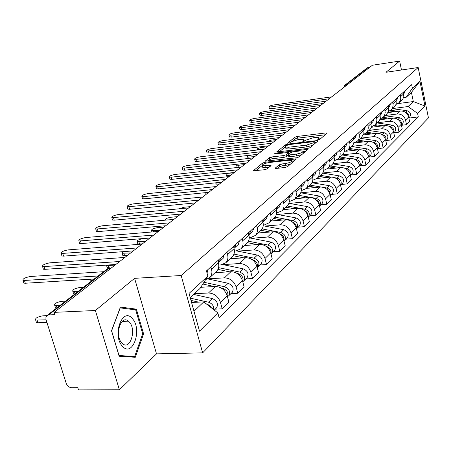 <?xml version="1.0" encoding="UTF-8"?>
<svg xmlns="http://www.w3.org/2000/svg" width="451" height="451" viewBox="0 0 451 451"><rect width="100%" height="100%" fill="white"/><g stroke="black" fill="none" stroke-linecap="round" stroke-linejoin="round"><path stroke-width="0.68" d="M318.513 139.613L320.131 139.083L327.031 133.242L327.093 132.96L326.039 132.904L297.153 136.473L294.898 137.205L287.58 143.232L289.875 142.747L290.827 141.986L298.139 139.596L303.788 139.489L303.551 140.441L302.621 141.202L303.286 141.456L305.823 140.165L313.157 137.764L315.599 137.465L318.947 137.662L318.733 138.598L317.775 139.568L318.513 139.613M128.05 320.898L128.174 321.18M275.403 167.986L275.33 168.364L276.356 168.437L285.088 167.479L287.58 166.65L296.375 158.91L265.002 162.264L262.578 163.065L253.321 170.782L264.63 169.723L267.11 168.9L271.079 165.348L262.33 165.675C262.059 164.463 264.303 163.42 269.061 162.546L289.052 160.291L291.848 160.483C292.107 161.7 289.858 162.743 285.088 163.612L281.706 163.984L279.248 164.801L275.403 167.986L275.516 168.432M181.167 275.51L134.601 278.34L95.37 310.502L54.154 312.363L372.425 65.226L399.625 61.094L385.966 72.29L418.173 67.526L181.167 275.51L202.64 352.874L428.45 117.891L418.173 67.526M307.588 148.486L309.95 147.702L317.932 140.949L318 140.65L316.94 140.582L287.625 144.117L285.32 144.872L276.841 151.914L307.588 148.486M307.362 149.901L299.019 156.965L296.589 157.765L265.346 161.137L269.219 157.754L271.603 156.971L283.679 155.578L286.069 154.789L288.561 152.477L275.048 153.87L274.36 153.825L276.068 153.052L306.37 149.506L307.43 149.58L307.362 149.901M95.37 310.502L119.38 389.765L78.502 389.906L77.803 387.691L71.591 387.719C69.088 387.465 67.295 386 66.207 383.327L45.951 319.359L45.934 317.081L46.819 315.632L42.868 315.807C37.377 316.861 34.975 318.276 35.657 320.052L46.098 319.849M119.38 389.765L156.508 353.872L202.64 352.874M54.154 312.363L54.875 314.674L48.618 314.945L46.819 315.632M344.964 85.098L367.3 67.825L368.546 67.261L346.075 84.658L345.522 86.118M370.113 67.024L368.546 67.261M401.48 69.995L399.625 61.094M401.666 100.24L402.946 98.763L403.797 96.621L403.436 92.151M385.098 115.546L397.196 113.996C401.458 113.883 404.243 115.913 405.55 120.079L408.64 117.034C407.343 112.897 404.581 110.89 400.347 111.002L387.775 112.632M408.64 117.034L409.598 121.607L406.514 124.685L401.463 125.305M400.285 95.014L400.787 98.098L400.229 100.855L398.943 102.755L396.029 104.435M405.55 120.079L406.514 124.685M394.123 107.208L395.42 105.714L396.277 103.538L395.905 98.989M393.796 132.791L399.034 132.16L402.236 128.963L401.255 124.313C399.924 120.101 397.111 118.049 392.81 118.156L379.815 119.797M392.629 101.965L393.142 105.106L392.584 107.902L391.282 109.835L388.243 111.555M377.25 122.802L389.534 121.263C393.864 121.161 396.7 123.23 398.041 127.475L399.034 132.16M386.281 114.453L387.595 112.936L388.463 110.726L388.069 106.098M385.932 140.549L391.259 139.928L394.586 136.608L393.576 131.872C392.218 127.582 389.348 125.485 384.979 125.581L371.5 127.25M384.664 109.193L385.193 112.389L384.635 115.236L383.316 117.198L380.142 118.957M369.093 130.339L381.574 128.811C385.971 128.727 388.863 130.841 390.233 135.159L391.259 139.928M378.124 121.99L379.46 120.451L380.334 118.207L379.922 113.494M377.758 148.627L383.17 148.013L386.631 144.551L385.594 139.731C384.196 135.368 381.275 133.225 376.833 133.31L362.824 134.996M376.376 116.713L376.929 119.966L376.365 122.864L375.029 124.854L371.709 126.663M360.608 138.181L373.287 136.67C377.763 136.597 380.706 138.756 382.115 143.153L383.17 148.013M369.64 129.837L370.987 128.276L371.872 125.992L371.974 123.974L371.438 121.195M369.245 157.033L374.747 156.429L378.355 152.827L377.278 147.917C375.852 143.469 372.876 141.281 368.354 141.349L353.747 143.063M367.74 124.549L368.315 127.864L367.751 130.807L366.398 132.831L362.92 134.68M351.774 146.344L364.667 144.85C369.217 144.788 372.216 146.998 373.659 151.48L374.747 156.429M360.794 138.012L361.257 137.583C362.914 135.79 363.495 133.597 362.993 131.004L362.598 129.217M360.377 165.793L365.97 165.196L369.73 161.441L368.625 156.441C367.153 151.908 364.12 149.67 359.526 149.726L345.849 151.282M358.742 132.718L359.143 134.516C359.656 137.132 359.075 139.336 357.406 141.14L353.753 143.035M342.551 154.851L355.681 153.374C360.31 153.329 363.365 155.589 364.848 160.156L365.97 165.196M351.571 146.536L352.039 146.101C353.725 144.281 354.306 142.048 353.787 139.41L353.375 137.589M351.126 174.926L356.82 174.34L360.738 170.422L359.599 165.331C358.088 160.708 354.993 158.419 350.32 158.459L336.846 159.942M349.356 141.236L349.773 143.074C350.297 145.735 349.717 147.984 348.02 149.817L344.186 151.745M332.855 163.724L346.306 162.264C351.013 162.236 354.136 164.547 355.659 169.204L356.82 174.34M341.948 155.426L342.422 154.986C344.13 153.143 344.716 150.871 344.175 148.176L343.752 146.321M341.475 184.459L347.264 183.884L351.357 179.797L350.179 174.605C348.629 169.892 345.472 167.546 340.714 167.569L327.212 169.007M339.552 150.132L339.981 152.004C340.528 154.721 339.941 157.01 338.227 158.865L334.185 160.838M322.668 172.998L336.525 171.543C341.317 171.532 344.496 173.9 346.069 178.652L347.264 183.884M331.891 164.722L332.376 164.277C334.106 162.399 334.693 160.088 334.135 157.343L333.701 155.448M331.389 194.42L337.28 193.862L341.559 189.589L340.342 184.29C338.746 179.487 335.527 177.085 330.684 177.085L317.008 178.489M329.309 159.434L329.749 161.34C330.318 164.113 329.726 166.442 327.99 168.33L323.733 170.337M311.957 182.683L326.304 181.24C331.181 181.246 334.428 183.675 336.046 188.524L337.28 193.862M321.377 174.436L321.867 173.985C323.626 172.079 324.213 169.723 323.638 166.921L323.187 164.993M320.841 204.833L326.84 204.292L331.316 199.821L330.053 194.42C328.413 189.516 325.126 187.052 320.193 187.03L306.263 188.405M318.586 169.159L319.049 171.109C319.635 173.934 319.043 176.307 317.278 178.224L312.785 180.276M300.794 192.808L315.61 191.376C320.582 191.41 323.897 193.896 325.56 198.846L326.84 204.292M310.373 184.606L310.869 184.149C312.65 182.21 313.242 179.814 312.644 176.955L312.177 174.982M309.803 215.736L315.909 215.212L320.593 210.532L319.291 205.019C317.594 200.013 314.24 197.487 309.217 197.442L295.044 198.773M307.362 179.351L307.836 181.341C308.445 184.228 307.853 186.641 306.06 188.591L301.307 190.677M289.333 203.384L304.419 201.992C309.482 202.048 312.87 204.602 314.584 209.653L315.909 215.212M298.844 195.26L299.346 194.798C301.155 192.831 301.747 190.39 301.121 187.469L300.637 185.451M298.235 227.163L304.453 226.661L309.363 221.751L308.01 216.125C306.268 211.012 302.835 208.418 297.722 208.345L283.29 209.636M295.585 190.034L296.082 192.07C296.713 195.018 296.121 197.476 294.306 199.455L289.26 201.58M277.326 214.462L292.693 213.12C297.846 213.199 301.307 215.82 303.078 220.984L304.453 226.661M286.746 206.44L287.259 205.966C289.091 203.97 289.683 201.484 289.035 198.496L288.533 196.439M286.097 239.148L292.434 238.669L297.587 233.517L296.183 227.772C294.385 222.546 290.878 219.879 285.663 219.784L270.966 221.024M283.228 201.253L283.741 203.328C284.401 206.344 283.809 208.852 281.965 210.859L276.598 213.024M264.731 226.081L280.381 224.79C285.635 224.902 289.176 227.597 291.008 232.874L292.434 238.669M274.045 218.177L274.563 217.698C276.424 215.674 277.015 213.137 276.339 210.087L275.815 207.979M273.345 251.737L279.806 251.286L285.224 245.874L283.764 240C281.903 234.655 278.318 231.921 273.002 231.791L258.034 232.975M270.239 213.041L270.769 215.166C271.457 218.245 270.865 220.804 268.999 222.845L264.399 224.948L263.277 225.043M251.5 238.28L267.454 237.057C272.81 237.198 276.435 239.966 278.323 245.361L279.806 251.286M260.689 230.523L261.214 230.038C263.096 227.98 263.688 225.387 262.984 222.27L262.443 220.122M259.939 264.974L266.518 264.557L272.224 258.863L270.707 252.859C268.785 247.39 265.109 244.577 259.697 244.414L244.442 245.536M256.574 225.449L257.126 227.62C257.842 230.765 257.25 233.376 255.356 235.45L250.677 237.576L249.24 237.688M237.592 251.111L253.857 249.955C259.319 250.13 263.029 252.983 264.979 258.502L266.518 264.557M246.624 243.523L247.159 243.027C249.07 240.935 249.657 238.297 248.924 235.106L248.354 232.902M245.823 278.915L252.532 278.532L258.541 272.534L256.963 266.394C254.967 260.802 251.213 257.904 245.688 257.701L230.14 258.756M242.17 238.517L242.745 240.744C243.495 243.963 242.903 246.629 240.986 248.732L236.223 250.874L234.43 251.004M222.952 264.613L239.537 263.536C245.107 263.756 248.907 266.688 250.925 272.336L252.532 278.532M231.797 257.228L232.338 256.726C234.272 254.601 234.858 251.906 234.092 248.636L233.5 246.387M230.935 293.618L237.778 293.274L244.121 286.943L242.475 280.663C240.411 274.935 236.555 271.947 230.918 271.705L215.076 272.68M226.971 252.312L227.569 254.589C228.353 257.887 227.772 260.605 225.821 262.747L220.979 264.9L218.774 265.047M208.136 278.814L224.429 277.861C230.117 278.12 234.007 281.148 236.104 286.932L237.778 293.274M216.136 271.694L216.689 271.186C218.65 269.027 219.231 266.276 218.431 262.933L217.81 260.622M215.217 309.144L222.196 308.839L228.894 302.147L227.18 295.721C225.038 289.852 221.091 286.774 215.336 286.492L200.785 287.281M210.905 266.891L211.536 269.224C212.353 272.601 211.778 275.375 209.8 277.551L205.639 279.643M194.336 293.719L208.48 292.992C214.281 293.302 218.273 296.42 220.449 302.35L222.196 308.839M392.658 108.561L408.104 106.537L413.325 101.548L411.43 92.404L406.171 97.286L403.498 97.647M397.923 103.595L413.325 101.548L424.989 106.024L417.587 113.421L408.104 106.537M406.171 97.286L412.383 88.244L419.937 81.304L424.989 106.024M193.986 311.241L203.773 301.882L217.822 312.893L219.197 317.978L418.308 116.916L417.587 113.421M217.822 312.893L199.505 331.181L189.048 293.415L207.872 276.125L200.081 288.392L190.198 297.559M412.383 88.244L411.65 84.698L206.462 270.921L207.872 276.125M134.601 278.34L156.508 353.872M119.16 356.262L135.277 357.282L143.587 333.87L136.371 309.149L120.417 307.075L111.504 330.758L119.16 356.262M203.773 301.882L191.551 302.458M408.865 118.1L418.308 116.916M419.937 81.304L411.43 92.404M131.681 309.363L136.371 309.149M142.679 333.898L143.587 333.87M319.381 139.427L319.077 138.203M304.233 141.242L303.918 140.03M325.216 134.776L297.559 138.175L295.304 138.908L292.75 140.96M285.376 146.891L279.265 151.807M316.112 142.488L315.153 142.601M314.877 141.845L314.189 141.591L288.414 144.686L285.782 146.034L285.528 147.037L288.719 147.229L306.438 145.121L313.907 142.668L314.877 141.845L315.21 143.255M285.81 148.204L285.951 148.785L289.142 148.977L288.719 147.229M312.757 145.329L306.855 146.885L289.142 148.977M267.787 161.035L269.659 159.53L269.219 157.754M288.375 155.037L286.503 156.576L284.113 157.365L272.043 158.746L269.659 159.53M288.781 153.391L289.942 153.255M303.095 151.728L305.536 151.446M296.363 154.112C300.969 153.278 303.168 152.28 302.954 151.124L300.152 150.944L293.184 151.756L290.81 152.534L288.403 154.518L288.33 154.856L289.356 154.924L296.363 154.112L296.792 155.916L301.815 154.597M303.551 153.126L303.078 151.649M288.713 156.446L289.784 156.717L289.356 154.924M296.792 155.916L289.784 156.717M290.517 164.158L285.534 165.449L282.157 165.821L279.693 166.639L277.715 168.285M292.468 162.507L291.989 161.063M262.634 166.898L262.781 167.484L265.43 167.671L264.979 165.85M269.112 167.259L265.43 167.671M262.178 165.545L255.785 170.687M294.475 160.81L291.994 161.086M389.681 111.014L394.777 111.724M285.973 132.357L277.653 133.699M390.769 110.298L398.024 111.307M392.5 108.708L407.067 110.721C410.461 111.983 411.34 114.097 409.711 117.068L409.502 117.277M405.528 112.35C408.206 113.195 409.277 114.937 408.753 117.564M403.651 93.154L403.854 91.779M404.293 93.109L405.539 90.251M326.152 101.159L271.305 108.759L269.371 108.482M331.716 96.841L273.582 104.987C270.549 105.568 269.016 106.194 268.971 106.859L270.854 106.91L329.224 98.769M382.177 118.117L387.33 118.85M379.855 119.712L380.154 119.757M276.875 139.421L271.209 140.12L266.518 141.823M383.158 117.35L390.707 118.421M397.951 119.447L398.013 119.453C400.877 120.31 401.999 122.131 401.379 124.91M384.934 115.698L399.744 117.784C403.188 119.075 404.09 121.229 402.444 124.245L402.236 124.453M374.313 125.479L379.601 126.246M371.562 127.092L372.12 127.171M267.443 146.75L261.698 147.438C258.524 148.024 256.94 148.717 256.946 149.518L264.59 148.96M375.226 124.668L383.119 125.812M390.064 126.816L390.335 126.855C393.317 127.78 394.445 129.674 393.717 132.543M377.087 122.954L392.133 125.124C395.64 126.449 396.559 128.642 394.896 131.698L394.681 131.912M132.459 318.75C122.711 306.246 111.786 335.217 122.418 346.221C132.493 358.1 142.629 329.478 132.459 318.75M129.386 322.104L128.422 321.174C120.896 314.33 114.317 335.302 121.764 342.884L122.463 343.566C130.125 350.743 136.738 329.76 129.386 322.104M127.926 320.813L128.09 321.185M134.635 356.521L119.019 355.518L111.606 330.825L120.237 307.886L135.7 309.882L142.702 333.836L134.635 356.521L126.432 356.69L119.149 356.228M396.136 100.083L396.39 98.555M396.88 99.874L398.137 96.965M317.465 107.902L261.851 115.462L259.911 115.163M323.164 103.482L264.218 111.594C261.106 112.186 259.539 112.835 259.505 113.528L261.388 113.584L320.576 105.483M388.322 107.276L388.627 105.596M389.179 106.898L390.448 103.944M308.45 114.904L252.047 122.413L250.108 122.091M314.285 110.371L254.505 118.438C251.314 119.053 249.707 119.718 249.696 120.44L251.573 120.507L311.602 112.457M366.082 133.13L371.568 133.941M362.897 134.753L363.771 134.883M257.656 154.343L251.833 155.031C248.569 155.629 246.951 156.345 246.973 157.185L254.702 156.638M366.996 132.278L375.238 133.502M381.85 134.477L382.358 134.556C385.453 135.548 386.586 137.521 385.752 140.475M368.924 130.497L384.224 132.752C387.792 134.11 388.734 136.343 387.048 139.449L386.834 139.663M357.474 141.078L363.218 141.952M354.604 142.832L355.084 142.905M237.215 164.226L236.628 165.145L238.506 165.286L244.431 164.615M358.427 140.199L367.046 141.501M373.276 142.443L374.048 142.561C377.273 143.632 378.412 145.684 377.453 148.723M360.434 138.344L375.999 140.684C379.629 142.082 380.593 144.354 378.891 147.511L378.671 147.725M241.415 166.96L239.002 167.231L237.119 167.079L237.04 166.752M348.516 149.36L354.537 150.296M367.48 153.712L368.101 154.856M230.709 175.27L226.391 175.383L225.878 173.41L233.759 172.902M349.508 148.441L358.534 149.839M364.312 150.735L365.4 150.899C368.755 152.055 369.893 154.186 368.811 157.303M351.6 146.507L367.43 148.948C371.128 150.38 372.114 152.697 370.389 155.899L370.17 156.119M226.391 175.383L226.295 175.027M380.193 114.757L380.559 112.919M381.168 114.199L382.448 111.2M299.086 122.176L241.877 129.629L239.932 129.279M305.068 117.531L244.431 125.541C241.15 126.173 239.509 126.861 239.509 127.616L241.392 127.689L302.277 119.695M371.731 122.537L372.16 120.541M372.836 121.804L374.127 118.754M289.356 129.73L231.318 137.121L229.367 136.743M295.484 124.972L233.973 132.915C230.602 133.564 228.922 134.28 228.939 135.069L230.816 135.148L292.586 127.221M362.908 130.638L363.416 128.479M364.16 129.719L365.462 126.618M279.231 137.594L220.347 144.906L218.476 144.816L218.391 144.495M285.517 132.707L223.11 140.582C219.637 141.242 217.918 141.986 217.957 142.809L219.829 142.894L282.506 135.052M339.18 157.985L345.494 158.989M357.947 161.87L359.317 164.361M340.217 157.027L349.677 158.526M354.937 159.361L356.391 159.592C359.875 160.832 361.014 163.053 359.802 166.25M342.394 155.014L358.506 157.557C362.266 159.023 363.28 161.39 361.539 164.643L361.313 164.869M219.575 183.912L217.094 184.171L215.234 184.014L215.133 183.625M353.714 139.083L354.294 136.754M355.117 137.967L356.431 134.815M268.689 145.78L208.931 152.996L207.071 152.9L206.981 152.556M275.144 140.763L211.818 148.548C208.238 149.23 206.473 150.003 206.535 150.865L208.396 150.955L272.004 143.204M329.444 166.983L336.074 168.06M348.133 170.647L350.021 174.007M330.527 165.985L340.449 167.597M345.1 168.353L346.988 168.657C350.619 169.993 351.752 172.299 350.399 175.574M332.737 163.871L349.192 166.532C353.032 168.043 354.063 170.455 352.304 173.765L352.073 173.99M207.996 192.904L205.481 193.158L203.502 192.853M344.107 147.883L344.778 145.391M345.68 146.569L347.011 143.367M257.707 154.304L197.059 161.424L195.204 161.323L195.108 160.945M264.342 149.157L200.064 156.835C196.371 157.54 194.567 158.34 194.652 159.242L196.506 159.344L261.067 151.699M319.28 176.375L326.248 177.536M337.934 179.915L339.626 181.702L340.263 183.991M320.413 175.332L330.837 177.068M334.743 177.722L337.173 178.122C340.95 179.566 342.083 181.956 340.573 185.31M322.595 173.105L339.479 175.901C343.386 177.457 344.446 179.915 342.664 183.281L342.433 183.512M334.073 157.078L334.839 154.411M335.832 155.556L337.173 152.291M246.252 163.2L184.69 170.196L182.852 170.089L182.74 169.677M253.073 157.906L187.825 165.466C184.014 166.194 182.165 167.028 182.277 167.975L184.121 168.076L249.657 160.556M308.664 186.19L315.993 187.447M327.296 189.657L329.371 191.675L330.042 194.37M190.322 206.631L183.98 207.234L178.917 208.841M309.843 185.096L320.937 186.996M323.756 187.475L326.913 188.016C330.848 189.567 331.975 192.058 330.301 195.48L332.364 193.456M311.929 182.74L329.32 185.694C333.306 187.295 334.4 189.803 332.596 193.225M323.581 166.684L324.455 163.837M325.537 164.942L326.89 161.627M234.3 172.479L171.797 179.346L169.971 179.233L169.852 178.788M323.294 165.461L323.294 164.891M241.313 167.033L175.067 174.458C171.132 175.208 169.238 176.082 169.384 177.074L171.205 177.187L237.745 169.801M297.559 196.45L305.282 197.814M316.185 199.894C318.406 201.09 319.455 202.849 319.331 205.188M177.412 216.655L170.985 217.235C166.938 217.98 165.027 218.927 165.235 220.088L165.365 220.15M298.793 195.311L316.185 198.367C320.266 200.024 321.394 202.6 319.567 206.09L319.55 206.113M300.71 192.791L318.705 195.931C322.769 197.583 323.886 200.148 322.07 203.621L321.828 203.858M314.77 174.762L312.594 176.747L313.58 173.708M315.04 174.514L316.134 171.386M221.807 182.181L158.34 188.884L156.536 188.772L156.407 188.281M312.346 175.693L312.368 174.808M229.029 176.572L161.768 183.839C157.698 184.617 155.753 185.53 155.928 186.573L157.732 186.686L225.303 179.464M285.928 207.201L294.075 208.672M304.566 210.651C307.159 211.885 308.337 213.83 308.095 216.474M163.939 227.112L157.416 227.676C153.233 228.443 151.265 229.441 151.519 230.658L159.857 230.286M287.219 206L304.949 209.202C309.11 210.916 310.271 213.548 308.428 217.094L308.281 217.241M288.882 203.3L307.588 206.654C311.731 208.356 312.887 210.978 311.043 214.507L310.801 214.749M301.071 187.255L302.193 184.042M303.489 185.051L304.87 181.612M208.751 192.323L144.292 198.852L142.516 198.733L142.364 198.203M300.856 186.37L300.918 185.198M216.187 186.545L147.877 193.637C143.66 194.443 141.665 195.396 141.879 196.489L143.66 196.608L212.286 189.572M273.74 218.464L282.349 220.065M292.389 221.96C295.366 223.217 296.673 225.325 296.313 228.285M149.867 238.043L143.243 238.579C138.908 239.38 136.89 240.422 137.189 241.708L145.594 241.358M275.014 217.19L293.167 220.562C297.418 222.332 298.613 225.021 296.747 228.629L296.459 228.905M276.407 214.293L295.935 217.889C300.169 219.648 301.353 222.32 299.492 225.917L299.244 226.16M142.291 243.923L137.831 243.946L137.645 243.303M288.984 198.288L290.247 194.883M291.667 195.83L293.054 192.335M195.074 202.939L129.606 209.27L127.853 209.146L127.689 208.571M288.803 197.544L288.911 196.095M202.747 196.986L133.361 203.875C128.997 204.709 126.94 205.707 127.199 206.862L198.66 200.154M260.949 230.281L270.059 232.023M279.614 233.86C282.991 235.118 284.429 237.389 283.933 240.665M123.022 251.664L122.198 253.259L130.677 252.943M262.104 228.911L280.804 232.479C285.145 234.311 286.374 237.063 284.491 240.733L284.045 241.138M263.215 225.793L283.713 229.677C288.031 231.493 289.249 234.232 287.372 237.886L287.124 238.134M127.34 255.537L122.864 255.548L122.661 254.849M276.283 209.862L277.709 206.259M279.259 207.15L280.657 203.587M180.75 214.062L114.244 220.167L112.519 220.043L112.338 219.411M276.13 209.258L276.305 207.539M188.659 207.917L118.173 214.58C113.646 215.454 111.538 216.497 111.842 217.715L184.38 211.243M247.469 242.689L257.171 244.6M266.197 246.381L266.355 246.415C270.053 247.723 271.57 250.142 270.91 253.659M106.244 265.126L108.195 265.543L115.056 265.075M248.439 241.2L267.815 245.011C272.246 246.9 273.515 249.719 271.609 253.451L270.995 253.986M249.24 237.84L270.871 242.063C275.279 243.94 276.536 246.736 274.642 250.457L274.388 250.711M109.931 267.809L107.203 267.691L106.977 266.93M262.922 222.022L263.407 221.61L264.528 218.228M266.22 219.039L267.629 215.409M165.714 225.737L98.149 231.588L96.463 231.459L96.26 230.771M262.803 221.559L263.051 219.564M173.889 219.389L102.276 225.793C97.574 226.706 95.398 227.8 95.759 229.08L169.39 222.879M233.15 255.711L243.636 257.842M252.041 259.55L252.611 259.669C256.512 261.118 258.045 263.672 257.2 267.319M233.956 254.099L254.144 258.192C258.677 260.148 259.979 263.029 258.062 266.834L257.245 267.494M236.369 250.863L257.363 255.086C261.868 257.031 263.164 259.894 261.253 263.683L260.994 263.936M92.094 280.623L90.792 280.426L90.538 279.592M248.845 234.813L249.527 234.266L250.655 230.816M252.504 231.555L253.919 227.851M149.924 237.998L81.27 243.557L79.63 243.433L79.404 242.683M248.766 234.497L249.099 232.231M158.374 231.436L85.605 237.553C80.718 238.5 78.48 239.65 78.897 241.003L153.65 235.106M217.951 269.399L229.401 271.801M237.063 273.407L238.128 273.633C242.249 275.24 243.788 277.929 242.745 281.706L243.788 280.928C245.727 277.055 244.38 274.107 239.746 272.077L218.572 267.646M83.435 287.321L79.607 287.541C74.556 288.493 72.295 289.762 72.825 291.352L78.265 291.318M222.783 264.579L243.134 268.807C247.746 270.82 249.082 273.751 247.148 277.607L246.889 277.867M74.821 293.979L73.569 293.787L73.293 292.874M233.996 248.281L234.903 247.605L236.031 244.087M238.049 244.735L239.475 240.964M133.321 250.891L63.552 256.129L61.962 255.999L61.708 255.181M233.956 248.129L234.39 245.581M142.059 244.104L68.112 249.888C63.022 250.88 60.716 252.092 61.195 253.518L137.093 247.965M202.849 284.034L214.417 286.537M221.17 288.003L222.85 288.369C227.197 290.145 228.742 292.975 227.484 296.871M65.587 301.121L61.697 301.319C56.437 302.322 54.103 303.658 54.706 305.338L60.152 305.327M203.965 282.275L224.553 286.723C229.294 288.832 230.686 291.853 228.736 295.794L227.62 296.623M207.905 278.932L228.133 283.273C232.846 285.359 234.232 288.369 232.282 292.293L232.017 292.552M56.674 308.01L55.49 307.824L55.174 306.832M218.323 262.482L219.462 261.687L220.595 258.096M222.8 258.643L224.232 254.798M115.834 264.472L44.925 269.337L43.392 269.213L43.11 268.322M218.312 262.499L218.865 259.669M124.888 257.436L49.728 262.848C44.423 263.897 42.044 265.171 42.597 266.676L119.65 261.507M190.987 300.417L198.626 302.125M206.27 303.839L209.518 305.361L211.502 307.943M209.343 305.22L210.78 306.714M190.361 298.145L208.509 302.198C212.258 303.551 214.005 306.049 213.746 309.702M193.597 294.407L212.291 298.551C217.111 300.721 218.543 303.805 216.576 307.796L216.311 308.061M46.91 322.409L37.94 322.769L36.469 322.595L36.125 321.507M207.032 273.018L208.131 269.416M94.214 278.983L25.324 283.245L23.858 283.121L23.542 282.146M103.634 271.705L30.392 276.486C24.856 277.585 22.398 278.932 23.029 280.528L98.093 275.989M236.104 286.932L242.475 280.663M250.925 272.336L256.963 266.394M264.979 258.502L270.707 252.859M278.323 245.361L283.764 240M291.008 232.874L296.183 227.772M303.078 220.984L308.01 216.125M314.584 209.653L319.291 205.019M325.56 198.846L330.053 194.42M336.046 188.524L340.342 184.29M346.069 178.652L350.179 174.605M355.659 169.204L359.599 165.331M364.848 160.156L368.625 156.441M373.659 151.48L377.278 147.917M382.115 143.153L385.594 139.731M390.233 135.159L393.576 131.872M398.041 127.475L401.255 124.313M220.449 302.35L227.18 295.721M208.48 292.992L215.336 286.492M224.429 277.861L230.918 271.705M227.569 254.589L234.092 248.636M239.537 263.536L245.688 257.701M242.745 240.744L248.924 235.106M253.857 249.955L259.697 244.414M257.126 227.62L262.984 222.27M267.454 237.057L273.002 231.791M270.769 215.166L276.339 210.087M280.381 224.79L285.663 219.784M283.741 203.328L289.035 198.496M292.693 213.12L297.722 208.345M296.082 192.07L301.121 187.469M304.419 201.992L309.217 197.442M307.836 181.341L312.644 176.955M315.61 191.376L320.193 187.03M319.049 171.109L323.638 166.921M326.304 181.24L330.684 177.085M329.749 161.34L334.135 157.343M336.525 171.543L340.714 167.569M339.981 152.004L344.175 148.176M346.306 162.264L350.32 158.459M349.773 143.074L353.787 139.41M355.681 153.374L359.526 149.726M359.143 134.516L362.993 131.004M364.667 144.85L368.354 141.349M368.129 126.319L371.821 122.948M373.287 136.67L376.833 133.31M376.748 118.45L380.294 115.219M381.574 128.811L384.979 125.581M385.03 110.895L388.429 107.789M389.534 121.263L392.81 118.156M392.984 103.64L396.254 100.652M397.196 113.996L400.347 111.002M400.629 96.655L403.78 93.785M211.536 269.224L218.431 262.933M347.704 84.422L344.773 85.245L343.685 87.545M111.217 268.057L108.99 268.204L48.618 314.945M111.014 268.069L108.99 268.204L107.27 268.892L47.073 315.441M318.953 139.539L318.733 138.598M303.771 141.372L303.551 140.441M295.304 138.908L294.898 137.205M297.559 138.175L297.153 136.473M326.265 133.885L326.039 132.904M277.021 151.981L276.925 151.587M285.63 146.163L285.32 144.872M287.789 144.81L287.625 144.117M317.177 141.586L316.94 140.582M306.855 146.885L306.438 145.121M314.234 144.078L313.907 142.668M265.532 161.204L265.43 160.787M272.043 158.746L271.603 156.971M284.113 157.365L283.679 155.578M286.503 156.576L286.069 154.789M288.815 154.18L288.488 152.804M276.238 153.729L276.068 153.052M306.612 150.533L306.37 149.506M279.693 166.639L279.248 164.801M282.157 165.821L281.706 163.984M285.534 165.449L285.088 163.612M270.318 166.272L270.076 165.28M253.524 170.85L253.411 170.405M262.922 164.435L262.578 163.065M265.278 163.392L265.002 162.264M295.574 159.88L295.32 158.837M407.067 110.721L405.443 112.288M270.854 106.91L271.305 108.759M399.744 117.784L398.013 119.453M392.133 125.124L390.335 126.855M261.388 113.584L261.851 115.462M251.573 120.507L252.047 122.413M384.224 132.752L382.358 134.556M249.121 158.363L248.856 157.32M375.999 140.684L374.048 142.561M239.002 167.231L238.506 165.286M367.43 148.948L365.4 150.899M228.262 175.535L227.749 173.562M241.392 127.689L241.877 129.629M230.816 135.148L231.318 137.121M219.829 142.894L220.347 144.906M358.506 157.557L356.391 159.592M217.094 184.171L216.717 182.717M208.396 150.955L208.931 152.996M349.192 166.532L346.988 168.657M205.481 193.158L205.352 192.667M196.506 159.344L197.059 161.424M339.479 175.901L337.173 178.122M184.121 168.076L184.69 170.196M329.32 185.694L326.913 188.016M171.205 177.187L171.797 179.346M318.705 195.931L316.185 198.367M157.732 186.686L158.34 188.884M307.588 206.654L304.949 209.202M153.582 231.842L153.301 230.839M143.66 196.608L144.292 198.852M295.935 217.889L293.167 220.562M139.584 244.138L138.942 241.888M128.952 206.981L129.606 209.27M283.713 229.677L280.804 232.479M124.589 255.734L123.924 253.445M113.562 217.833L114.244 220.167M270.871 242.063L267.815 245.011M108.888 267.883L108.195 265.543M97.439 229.204L98.149 231.588M257.363 255.086L254.144 258.192M92.37 280.409L91.981 279.124M80.537 241.127L81.27 243.557M238.128 273.633L237.824 273.926M243.134 268.807L239.746 272.077M75.103 293.764L74.415 291.532M62.785 253.642L63.552 256.129M222.85 288.369L222.394 288.809M228.133 283.273L224.553 286.723M56.956 307.796L56.245 305.513M44.13 266.8L44.925 269.337M212.291 298.551L208.509 302.198M37.94 322.769L37.129 320.221M24.495 280.646L25.324 283.245M209.8 277.551L216.689 271.186M398.943 102.755L402.095 99.84M391.282 109.835L394.557 106.808M383.316 117.198L386.727 114.047M375.029 124.854L378.575 121.578M366.398 132.831L370.091 129.414M357.406 141.14L361.257 137.583M348.02 149.817L352.039 146.101M338.227 158.865L342.422 154.986M327.99 168.33L332.376 164.277M317.278 178.224L321.867 173.985M306.06 188.591L310.869 184.149M294.306 199.455L299.346 194.798M281.965 210.859L287.259 205.966M268.999 222.845L274.563 217.698M255.356 235.45L261.214 230.038M240.986 248.732L247.159 243.027M225.821 262.747L232.338 256.726M110.985 268.069L107.738 268.565M315.288 143.181L314.956 141.761M285.951 148.785L285.528 147.037M288.95 154.073L288.612 152.669M288.764 156.649L288.33 154.856M262.781 167.484L262.33 165.675M409.711 117.068L408.832 117.942M403.746 93.611L404.53 92.895M268.971 106.859L269.422 108.702M402.444 124.245L401.446 125.231M394.896 131.698L393.774 132.808M257.07 150.025L256.946 149.518M122.198 321.416L128.422 321.174M396.215 100.477L397.122 99.654M259.505 113.528L259.968 115.4M388.396 107.614L389.422 106.678M249.696 120.44L250.17 122.345M387.048 139.449L385.797 140.684M247.323 158.572L246.973 157.185M378.891 147.511L377.493 148.886M237.119 167.079L236.628 165.145M370.389 155.899L368.839 157.433M380.255 115.039L381.416 113.979M239.509 127.616L240 129.55M371.782 122.762L373.084 121.573M228.939 135.069L229.441 137.036M362.954 130.818L364.414 129.488M217.957 142.809L218.476 144.816M361.539 164.643L359.825 166.34M215.234 184.014L214.941 182.903M353.742 139.218L355.371 137.73M206.535 150.865L207.071 152.9M352.304 173.765L350.41 175.631M344.13 147.984L345.94 146.333M194.652 159.242L195.204 161.323M342.664 183.281L340.578 185.338M334.09 157.14L336.096 155.313M182.277 167.975L182.852 170.089M323.587 166.718L325.802 164.7M169.384 177.074L169.971 179.233M322.07 203.621L319.567 206.09M155.928 186.573L156.536 188.772M311.043 214.507L308.428 217.094M151.891 231.983L151.519 230.658M301.088 187.238L303.765 184.797M141.879 196.489L142.516 198.733M299.492 225.917L296.747 228.629M137.831 243.946L137.189 241.708M289.136 198.141L291.949 195.576M127.199 206.862L127.853 209.146M287.372 237.886L284.491 240.733M122.864 255.548L122.198 253.259M276.593 209.58L279.541 206.891M111.842 217.715L112.519 220.043M274.642 250.457L271.609 253.451M107.203 267.691L106.509 265.357M263.407 221.61L266.507 218.78M95.759 229.08L96.463 231.459M261.253 263.683L258.062 266.834M90.792 280.426L90.425 279.22M249.527 234.266L252.797 231.284M78.897 241.003L79.63 243.433M247.148 277.607L243.788 280.928M73.569 293.787L72.825 291.352M234.903 247.605L238.348 244.465M61.195 253.518L61.962 255.999M232.282 292.293L228.736 295.794M55.49 307.824L54.706 305.338M219.462 261.687L223.104 258.367M42.597 266.676L43.392 269.213M216.576 307.796L214.253 310.096M36.469 322.595L35.657 320.052M23.029 280.528L23.858 283.121"/></g></svg>
